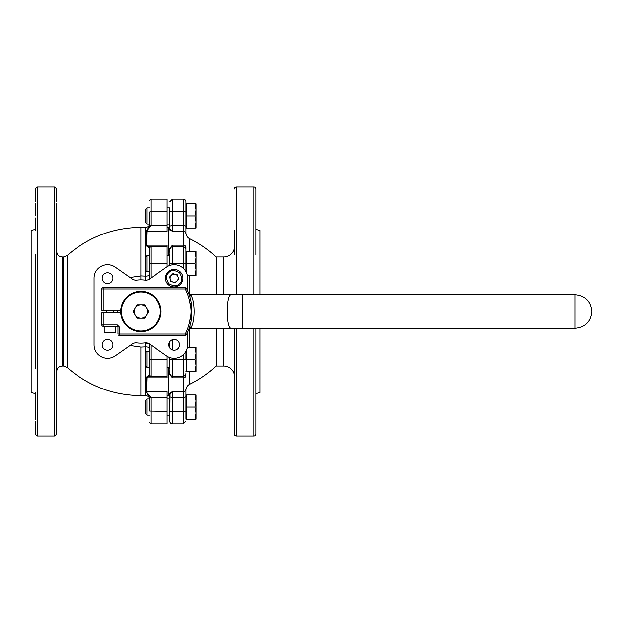 <?xml version="1.0" encoding="UTF-8"?>
<svg xmlns="http://www.w3.org/2000/svg" width="623" height="623" viewBox="0 0 623 623"><rect width="100%" height="100%" fill="white"/><g stroke="black" fill="none" stroke-linecap="round" stroke-linejoin="round"><path stroke-width="0.93" d="M56.732 359.292L56.732 360.234M56.732 366.441L56.732 367.601M56.732 368.395L56.732 203.285M56.732 201.821L56.732 188.995L54.707 186.978L54.707 436.022L56.732 434.005L56.732 414.832M35.192 254.605L35.192 368.395M54.707 436.022L37.209 436.022L37.209 186.978L35.192 188.995L35.192 201.821M35.192 203.285L35.192 215.76M35.192 217.848L35.192 230.37M130.036 277.492L140.868 275.927L145.58 276.145L145.416 280.171M56.732 230.37L56.732 254.605M35.192 229.381L31.15 230.463L31.15 392.537L35.192 393.619L35.192 419.715M35.192 392.63L35.192 393.619M149.582 397.139L150.922 397.326L146.257 392.108L149.613 397.708C149.613 400.332 149.613 400.332 149.613 397.708L149.613 399L146.88 399L146.88 415.159L149.613 415.159M146.483 392.101L146.257 377.156L146.257 392.108M187.648 290.793L187.648 278.185A13.465 13.465 0 0 0 166.466 267.158L149.606 278.956L149.613 248.227A1.347 1.347 0 0 1 150.961 246.879L146.257 245.844L149.613 248.227L149.613 255.632L146.88 255.632L146.88 271.784L149.613 271.784M146.483 245.774L146.257 230.892L146.257 245.844M167.12 395.636L168.467 395.636L168.467 367.368L168.467 395.636L169.137 395.636L169.137 393.643L172.501 391.711L170.18 392.739M146.545 392.093L146.927 377.826L146.483 377.226M148.952 343.639L144.886 342.876A31.633 31.633 0 0 1 136.842 342.876L135.791 342.829M107.553 283.566A5.381 5.381 0 0 1 102.164 278.185A5.381 5.381 0 0 1 107.553 272.796A5.381 5.381 0 0 1 112.934 278.185A5.381 5.381 0 0 1 107.553 283.566M107.553 350.204A5.381 5.381 0 0 1 102.164 344.815A5.381 5.381 0 0 1 107.553 339.434A5.381 5.381 0 0 1 112.934 344.815A5.381 5.381 0 0 1 107.553 350.204M149.606 278.956A6.728 6.728 0 0 1 144.886 280.124A31.633 31.633 0 0 0 136.842 280.124A6.728 6.728 0 0 1 132.131 278.956L115.271 267.158A13.465 13.465 0 0 0 94.089 278.185L94.089 344.815A13.465 13.465 0 0 0 115.271 355.842L132.131 344.044A6.728 6.728 0 0 1 136.842 342.876M145.743 280.179L147.262 280M174.183 350.204A5.381 5.381 0 0 1 168.802 344.815A5.381 5.381 0 0 1 174.183 339.434A5.381 5.381 0 0 1 179.572 344.815A5.381 5.381 0 0 1 174.183 350.204M145.416 342.829L145.58 346.855L140.868 347.073L140.868 395.636L145.58 395.636L145.58 352.509L146.88 351.216L146.88 367.368L149.613 367.368L149.613 374.773L149.613 344.052L166.466 355.842A13.465 13.465 0 0 0 187.648 344.815L187.648 332.207M117.35 312.847A23.557 23.557 0 0 1 117.35 310.153M56.732 260.975L56.732 261.847M56.732 311.5L56.732 434.005L56.732 311.5M56.732 413.041L56.732 392.63M56.732 366.651L56.732 355.25M35.192 421.179L35.192 434.005L37.209 436.022M140.868 347.073L130.036 345.508M149.613 225.292L150.961 224.942L150.961 211.563L149.613 211.913C149.613 196.954 149.613 196.954 149.613 211.913L149.582 225.861L146.257 230.892M149.613 274.447A4.042 1.698 0 0 1 145.58 276.145L145.58 270.491L146.88 271.784M145.58 352.509L145.58 346.855A4.042 1.698 180 0 1 149.613 348.553M146.545 377.242L150.961 376.121A1.347 1.347 0 0 1 149.613 374.773L146.257 377.156M167.12 411.437L149.613 411.087C149.613 426.046 149.613 426.046 149.613 411.087L149.613 397.708L167.12 397.326L167.12 423.913L150.961 423.913L150.961 398.058M167.12 356.278L167.12 376.121L149.917 376.121A1.347 1.207 -90 0 1 148.835 375.365M149.613 248.227A1.347 1.347 0 0 1 150.961 246.879L149.917 246.879A1.347 1.207 90 0 0 148.835 247.635M146.545 245.758L146.927 231.289L146.483 230.899M146.545 230.907L150.922 225.674L149.582 225.861M168.467 255.632L168.467 227.364L168.467 255.632M146.927 391.711L167.12 391.711L167.12 397.326M167.12 376.121L167.12 377.826L146.927 377.826M150.961 246.879L167.12 246.879L167.12 263.708L150.961 263.708L150.961 246.879M146.927 245.174L167.12 245.174L167.12 246.879M150.961 224.942L150.922 225.674L167.12 225.674L167.12 231.289L146.927 231.289M133.852 279.828L134.607 280.031M167.12 266.722L167.12 263.708M167.12 225.674L167.12 199.087L150.961 199.087L149.613 200.435M144.886 342.876A6.728 6.728 0 0 1 149.606 344.044M234.427 376.79A10.77 10.77 0 0 0 223.657 366.02L216.111 366.02A110.388 110.388 0 0 1 189.719 384.243A6.728 6.728 0 0 0 185.966 390.278M234.427 246.21A10.77 10.77 0 0 1 223.657 256.98L216.111 256.98L216.111 294.671M234.427 254.605L234.427 230.37M234.427 434.005L234.427 328.329L234.427 434.005A2.017 2.017 0 0 0 236.452 436.022L236.452 328.329M234.427 188.995A2.017 2.017 0 0 1 236.452 186.978L253.95 186.978A2.017 2.017 0 0 1 255.967 188.995L255.967 254.605M185.966 212.264A2.694 0.693 180 0 0 183.271 211.563L183.271 199.087A2.694 2.694 0 0 1 185.966 201.782L185.966 232.722A6.728 6.728 0 0 0 189.719 238.757A110.388 110.388 0 0 1 216.111 256.98M260.009 328.329L260.009 392.537L255.967 393.619L255.967 328.329L255.967 434.005L255.967 355.25M255.967 230.37L255.967 188.995M255.967 434.005A2.017 2.017 0 0 1 253.95 436.022L236.452 436.022M185.966 396.625A2.694 0.693 180 0 1 183.271 397.326L172.501 397.326L172.501 391.711L183.271 391.711A2.694 2.57 180 0 0 185.966 389.149L185.966 410.736C185.966 424.395 185.966 424.395 185.966 410.736A2.694 0.693 180 0 1 183.271 411.437L183.271 423.913L172.501 423.913A2.694 2.694 0 0 1 169.814 421.218L170.087 393.635M169.137 255.632L169.324 248.959L172.501 245.174L183.271 245.174A2.694 2.126 180 0 1 185.966 247.292L185.966 249.574A2.694 2.694 0 0 0 183.271 246.879L183.271 263.708L185.966 263.708L185.966 249.574L185.966 271.667M169.814 410.736A2.694 0.693 0 0 0 172.501 411.437L172.501 397.326A2.694 0.693 180 0 1 169.814 396.625L169.814 396.314A0.67 0.67 0 0 0 169.137 395.636M234.427 392.63L234.427 368.395M216.111 328.329L216.111 366.02M167.12 207.841L169.814 207.841L169.814 225.339L169.814 224L167.12 224M167.12 399L169.814 399L169.814 416.507L169.814 415.159L167.12 415.159M169.814 368.715L169.814 359.292L169.814 368.715L169.814 367.368L167.12 367.368M167.12 255.632L169.814 255.632L169.814 254.285L169.814 263.708L169.814 254.285M185.966 226.375A2.694 0.693 180 0 0 183.271 225.674L183.271 211.563L172.501 211.563A2.694 0.693 0 0 0 169.814 212.264C169.814 198.605 169.814 198.605 169.814 212.264L169.814 228.696L172.501 231.289L169.137 229.357L169.137 227.364L167.12 227.364M185.966 351.333L185.966 359.292L183.271 359.292L183.271 376.121A2.694 2.694 0 0 0 185.966 373.426A2.694 2.694 0 0 1 183.271 376.121L172.501 376.121A2.694 2.694 0 0 1 169.814 373.426L172.501 377.826L169.324 374.041L169.137 367.368M260.009 294.671L260.009 230.463L255.967 229.381M169.137 250.064A0.67 0.491 180 0 0 169.814 249.574A2.694 2.694 0 0 1 172.501 246.879L183.271 246.879L183.271 231.289L172.501 231.289L172.501 225.674L183.271 225.674L183.271 231.289A2.694 2.57 180 0 1 185.966 233.851L185.966 203.799L186.775 203.799L186.775 228.034L185.966 228.034M169.814 396.625L169.814 397.661M183.271 354.752L183.271 359.292L169.814 359.292L169.814 357.547M169.814 347.961L169.814 341.677M169.814 265.453L169.814 263.708L172.501 263.708L172.501 264.83M169.814 228.696A0.67 0.654 0 0 1 169.137 229.357L170.157 230.253M169.137 393.643A0.67 0.654 180 0 1 169.814 394.304L172.501 391.711M169.814 373.426A0.67 0.491 0 0 0 169.137 372.936M183.271 268.248L183.271 263.708L172.501 263.708L172.501 245.174L169.814 249.574L169.962 248.686A0.67 0.491 19.3 0 1 169.324 248.959M169.962 374.314A0.67 0.491 -19.3 0 0 169.324 374.041M189.119 294.5L189.447 295.481A51.156 51.156 0 0 0 186.479 288.34A1.347 1.347 0 0 0 185.28 287.608A1.347 1.347 0 0 1 186.479 288.34A51.156 51.156 0 0 1 191.409 303.596L190.077 303.806C191.44 308.93 191.44 314.062 190.077 319.194A49.809 49.809 0 0 1 185.28 334.053L186.479 334.66A1.347 1.347 0 0 1 185.28 335.392A1.347 1.347 0 0 0 186.479 334.66A51.156 51.156 0 0 0 189.447 327.527L191.347 327.028L192.024 328.329L575.021 328.329L575.021 294.671L192.024 294.671L191.347 295.972C195.077 302.194 195.077 320.775 191.347 327.028L190.724 327.028L192.024 328.329L190.124 328.329L188.909 329.076M185.28 334.785L185.28 335.392L119.328 335.392A1.347 1.347 0 0 1 118.518 335.127A1.347 1.347 0 0 0 119.328 335.392L119.328 334.053L185.28 334.053L185.28 334.785M189.447 295.481A51.156 51.156 0 0 0 186.479 288.34L185.28 288.947L103.169 288.947L103.169 287.608A1.347 1.347 0 0 0 101.837 288.761A1.347 1.347 0 0 1 103.169 287.608L185.28 287.608L185.28 288.947A49.809 49.809 0 0 1 190.077 303.806M103.169 310.153L103.169 288.947L101.829 288.947A1.347 1.347 0 0 1 101.829 288.854A1.347 1.347 0 0 0 101.829 288.947L101.829 310.153L120.722 310.153M191.347 295.972L189.447 295.466L191.347 295.972M186.479 288.34A51.156 51.156 0 0 1 191.409 303.596L191.409 319.404A51.156 51.156 0 0 1 186.479 334.66A51.156 51.156 0 0 0 189.447 327.527L189.158 328.376M190.124 294.671L192.024 294.671L190.724 295.972L190.124 294.671L188.878 293.838M190.124 328.329L190.724 327.028L189.447 327.534L189.088 328.57M190.077 319.194L191.409 319.404A51.156 51.156 0 0 1 186.479 334.66M120.722 312.847L101.829 312.847L101.829 324.965L103.169 324.965L103.169 326.312L117.311 326.312A0.67 0.67 0 0 1 117.981 326.982L117.981 334.053L119.328 334.053L119.328 326.982L117.981 326.982M101.829 324.965A1.347 1.347 0 0 0 101.829 324.98A1.347 1.347 0 0 1 101.829 324.965A1.347 1.347 0 0 0 103.169 326.312A1.347 1.347 0 0 1 101.993 325.611M102.047 325.704A1.347 1.347 0 0 1 101.829 325.058M161.061 311.5A20.193 20.193 0 0 1 140.868 331.693A20.193 20.193 0 0 1 120.675 311.5A20.193 20.193 0 0 1 140.868 291.307A20.193 20.193 0 0 1 161.061 311.5M121.345 311.5A19.523 19.523 0 0 0 140.868 331.023A19.523 19.523 0 0 0 160.384 311.5A19.523 19.523 0 0 0 140.868 291.977A19.523 19.523 0 0 0 121.345 311.5M146.693 308.136A6.728 6.728 0 0 1 146.693 314.864L148.64 311.5L144.754 304.772L136.982 304.772L133.096 311.5L136.982 318.228L144.754 318.228L146.693 314.864A6.728 6.728 0 0 1 135.035 314.864A6.728 6.728 0 0 1 140.868 304.772A6.728 6.728 0 0 1 146.693 308.136M180.374 284.368A8.753 8.753 0 0 1 168 284.368A8.753 8.753 0 0 1 168 271.994A8.753 8.753 0 0 1 180.374 271.994A8.753 8.753 0 0 1 180.374 284.368A8.753 8.753 0 0 0 180.374 271.994A8.753 8.753 0 0 0 168 271.994M173.132 282.094A4.05 4.05 0 0 0 178.1 277.134A4.05 4.05 0 0 0 171.317 275.319A4.05 4.05 0 0 0 173.132 282.094M169.666 276.97L172.976 273.661L177.493 274.875L178.7 279.392L175.398 282.702L170.873 281.495L169.666 276.97M186.775 359.292L194.983 359.292L196.058 365.351L194.983 371.409L186.775 371.409L186.775 349.589M194.983 371.409L196.058 371.409L196.058 353.233L194.983 359.292M194.983 347.175L196.058 353.233L196.058 347.175L187.437 347.175M140.868 279.867L140.868 227.364L145.58 227.364L145.58 270.491M186.775 263.708L186.775 251.591L194.983 251.591L196.058 257.649L194.983 263.708L186.775 263.708L186.775 273.411M194.983 263.708L196.058 269.767L194.983 275.825L187.437 275.825M194.983 275.825L196.058 275.825L196.058 251.591L194.983 251.591M146.88 224L145.58 222.699L145.58 209.141L146.88 207.841L146.88 224L149.613 224M146.88 207.841L149.613 207.841M194.983 203.799L196.058 209.858L196.058 203.799L186.775 203.799M194.983 215.916L196.058 221.975L196.058 209.858L194.983 215.916L186.775 215.916M194.983 228.034L196.058 228.034L196.058 221.975L194.983 228.034L186.775 228.034M109.905 333.04C115.901 333.04 115.901 333.04 109.905 333.04C103.909 333.04 103.909 333.04 109.905 333.04M146.88 415.159L145.58 413.859L145.58 400.301L146.88 399M186.775 419.201L185.966 419.201L185.966 394.966L186.775 394.966L186.775 419.201L196.058 419.201L196.058 413.142L194.983 419.201M194.983 394.966L196.058 401.025L196.058 394.966L186.775 394.966M194.983 407.084L196.058 413.142L196.058 401.025L194.983 407.084L186.775 407.084M56.732 251.591C57.051 254.862 58.842 256.66 62.113 256.98L62.113 366.02C58.842 366.34 57.051 368.138 56.732 371.409M140.868 227.364C112.81 227.699 88.232 237.114 67.128 255.601L67.128 367.399L63.53 366.02L63.53 256.98L62.113 256.98M167.12 211.563L150.961 211.563L150.961 199.087M149.613 359.292L150.961 359.292L150.961 376.121A1.347 1.347 0 0 1 149.613 374.773M167.12 359.292L150.961 359.292L150.961 344.994M149.613 263.708L150.961 263.708L150.961 278.006M223.657 366.02L223.657 328.329M223.657 294.671L223.657 256.98M189.719 238.757L189.719 251.591M189.719 275.825L189.719 294.609M189.719 328.391L189.719 347.175M189.719 371.409L189.719 384.243M185.966 375.708A2.694 2.126 180 0 1 183.271 377.826L183.271 411.437L172.501 411.437L172.501 423.913M253.95 436.022L253.95 328.329M253.95 294.671L253.95 186.978M236.452 294.671L236.452 186.978M183.271 376.121L183.271 377.826L172.501 377.826L172.501 358.17M169.137 346.7L169.137 342.938M183.271 199.087L172.501 199.087L172.501 225.674A2.694 0.693 0 0 0 169.814 226.375M172.501 339.699L172.501 349.931M242.511 294.671L242.511 328.329M231.265 294.671C225.682 293.745 225.682 329.256 231.265 328.329M103.169 312.847L103.169 324.965L117.311 324.965L119.328 326.982M117.311 324.965L117.311 326.312M179.611 283.605C177.353 286.479 173.739 286.479 168.755 283.605C165.882 278.629 165.882 275.016 168.755 272.757C171.013 269.884 174.635 269.884 179.611 272.757C182.484 277.733 182.484 281.355 179.611 283.605M104.181 326.312L104.181 332.363L115.629 332.363L114.951 333.04M62.113 366.02L63.53 366.02M37.209 186.978L54.707 186.978M67.128 255.601L63.53 256.98M140.868 395.636C112.81 395.301 88.232 385.886 67.128 367.399M145.58 227.364C148.033 227.122 149.38 225.775 149.613 223.322M145.58 395.636C148.033 395.878 149.38 397.225 149.613 399.678M150.961 423.913L149.613 422.565M183.271 423.913L185.966 421.218M172.501 199.087L169.814 201.782M169.137 227.364L169.814 226.686M575.021 294.671C585.246 295.668 590.853 301.283 591.85 311.5C590.853 321.717 585.246 327.332 575.021 328.329M118.596 335.182A1.347 1.347 0 0 0 119.04 335.361M102.445 326.094A1.347 1.347 0 0 0 102.888 326.281M103.169 287.608A1.347 1.347 0 0 0 101.837 288.761M145.58 366.067L146.88 367.368M185.966 371.409L186.775 371.409M146.88 351.216L149.613 351.216M145.58 256.933L146.88 255.632M185.966 251.591L186.775 251.591M106.541 310.153L106.541 312.847M113.269 310.153L113.269 312.847M115.629 326.312L115.629 332.363M104.181 332.363L104.859 333.04"/></g></svg>
